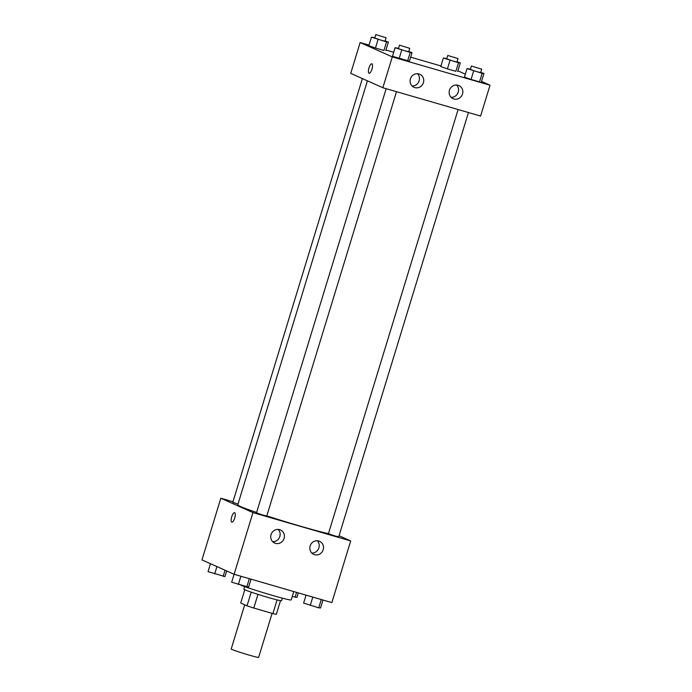 <?xml version="1.0" encoding="UTF-8"?>
<svg xmlns="http://www.w3.org/2000/svg" width="692" height="692" viewBox="0 0 692 692"><rect width="100%" height="100%" fill="white"/><g stroke="black" fill="none" stroke-linecap="round" stroke-linejoin="round"><path stroke-width="1.04" d="M244.717 604.791L231.197 649.01A14.342 0.614 17 0 0 231.881 649.433A14.342 0.614 17 0 0 246.992 654.476A14.342 0.614 17 0 0 258.626 657.4L272.094 613.354M277.094 599.912L272.907 613.588A19.264 0.822 17 0 0 276.333 614.314L280.502 600.682M272.907 613.588L253.791 608.052A19.264 0.822 17 0 1 247.009 605.82L240.73 603.009L244.778 589.757M257.978 594.359L253.791 608.052M251.196 592.136L247.009 605.82M282.371 598.148L281.583 600.725A19.722 0.839 -163 0 1 268.608 597.594A19.722 0.839 -163 0 1 243.861 589.195L244.648 586.617M241.119 585.346A28.692 1.228 17 0 0 271.705 595.181A28.692 1.228 17 0 0 291.202 599.921L293.763 591.565M339.054 535.72L350.706 540.928L331.849 602.602L234.104 574.274L201.969 559.906L220.826 498.231L232.988 501.761M234.7 518.066A4.931 1.6 106.2 0 1 231.855 522.149A4.931 1.6 106.2 0 1 231.69 516.967A4.931 1.6 106.2 0 1 234.597 512.677A4.931 1.6 106.2 0 1 234.7 518.066M350.706 540.928L252.961 512.599L231.682 582.231L248.61 587.136L251.049 579.187M252.961 512.599L220.826 498.231M234.605 512.677A4.931 1.6 -73.8 0 0 231.69 516.967A4.931 1.6 -73.8 0 0 231.855 522.149M318.77 540.997A7.171 6.782 -65.9 0 1 322.861 550.616A7.171 6.782 -65.9 0 1 313.744 554.396A7.171 6.782 -65.9 0 1 318.77 540.997M279.663 529.665A7.171 6.782 -65.9 0 1 283.763 539.284A7.171 6.782 -65.9 0 1 274.646 543.064A7.171 6.782 -65.9 0 1 279.663 529.665M311.781 553.029A7.171 6.782 114.1 0 0 317.273 540.746M272.683 541.706A7.171 6.782 114.1 0 0 278.175 529.415M362.366 78.577L232.823 502.297L237.996 504.113M458.104 109.544L328.423 533.714L334.34 535.764L338.708 536.862L468.441 112.536M386.162 88.697L256.481 512.867L262.406 514.917L266.766 516.016L396.499 91.69M367.409 80.826L237.754 504.901A50.205 2.145 17 0 0 240.15 506.362A50.205 2.145 17 0 0 256.602 512.461M266.818 515.86A50.205 2.145 17 0 0 328.449 533.627M382.858 87.737L480.603 116.057L490.031 85.22L392.286 56.9L382.858 87.737L350.723 73.369L360.151 42.532L369.018 45.101M462.507 94.034A7.171 6.782 -65.9 0 1 453.061 98.688A7.171 6.782 -65.9 0 1 458.087 85.289A7.171 6.782 -65.9 0 1 462.507 94.034M410.382 78.923A7.171 6.782 -65.9 0 1 419.819 74.269A7.171 6.782 -65.9 0 1 423.08 83.585A7.171 6.782 -65.9 0 1 410.382 78.923M383.939 50.473L375.471 48.016L383.939 50.473L386.551 41.901L371.448 37.143L374.848 37.757M368.827 45.715L375.471 48.016L368.827 45.715L371.448 37.143M455.872 71.319L447.413 68.863L455.872 71.319L458.493 62.747L443.39 57.99L446.79 58.595M440.769 66.562L447.413 68.863L440.769 66.562L443.39 57.99M479.53 81.89L471.062 79.442L479.53 81.89L482.151 73.326L467.039 68.569L470.448 69.174M464.418 77.132L471.062 79.442L464.418 77.132L467.039 68.569M392.286 56.9L360.151 42.532M457.888 70.852L465.327 74.174M481.537 81.422L490.031 85.22M385.946 50.006L393.713 52.255M410.641 57.159L440.951 65.948M392.476 56.286L409.413 61.19L392.476 56.286L395.097 47.722L398.505 48.328M451.106 97.33A7.171 6.782 114.1 0 0 456.599 85.047M412.008 85.998A7.171 6.782 114.1 0 0 417.501 73.715M371.898 63.846A4.931 1.6 106.2 0 1 371.959 69.114A4.931 1.6 106.2 0 1 369.087 73.291A4.931 1.6 106.2 0 1 368.923 68.11A4.931 1.6 106.2 0 1 371.829 63.82A4.931 1.6 106.2 0 1 371.898 63.846M371.829 63.82A4.931 1.6 -73.8 0 0 368.923 68.119A4.931 1.6 -73.8 0 0 369.087 73.291M385.133 40.923L388.376 42.048L386.551 41.901M375.817 34.6L374.77 38.025L380.695 40.075L385.055 41.174L386.101 37.749L375.817 34.6L386.101 37.749M388.376 42.048L385.755 50.62M378.091 39.453L375.471 48.016M457.075 61.77L460.318 62.894L458.493 62.747M447.759 55.446L446.703 58.872L452.629 60.922L456.997 62.02L458.043 58.595L447.759 55.446L458.043 58.595M460.318 62.894L457.697 71.466M450.034 60.299L447.413 68.863M408.782 51.502L412.025 52.627L410.209 52.48L395.097 47.722M399.466 45.179L398.419 48.604L404.344 50.654L408.712 51.744L409.759 48.319L399.466 45.179L409.759 48.319M412.025 52.627L409.413 61.19M410.209 52.48L407.588 61.043M401.741 50.023L399.12 58.595M480.724 72.349L483.967 73.473L482.151 73.326M471.408 66.025L470.361 69.451L476.286 71.501L480.646 72.591L481.693 69.165L471.408 66.025L481.693 69.165M483.967 73.473L481.347 82.037M473.683 70.869L471.062 79.442M226.673 570.952L224.961 576.557L208.032 571.653L210.463 563.703M225.03 570.217L223.135 576.41M216.925 566.592L214.676 573.962M298.287 592.871L296.903 597.404L292.266 596.443M296.574 592.378L295.077 597.257M249.328 578.685L246.793 586.989M240.868 576.237L238.325 584.532M322.982 600.033L320.552 607.983L318.735 607.836L303.624 603.078L306.054 595.129M321.27 599.532L318.735 607.836M312.801 597.084L310.267 605.379"/></g></svg>
